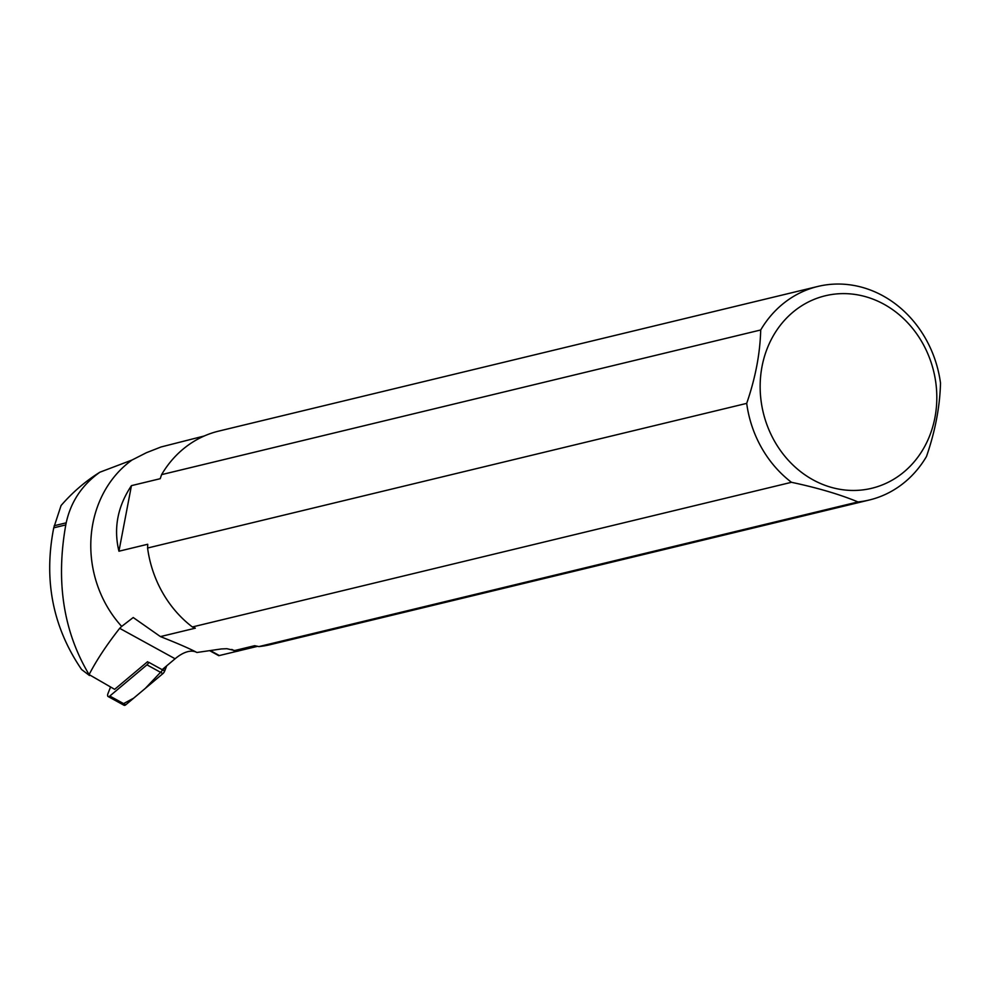 <?xml version="1.0" encoding="UTF-8"?>
<svg xmlns="http://www.w3.org/2000/svg" width="990" height="990" viewBox="0 0 990 990"><rect width="100%" height="100%" fill="white"/><g stroke="black" fill="none" stroke-linecap="round" stroke-linejoin="round"><path stroke-width="1.49" d="M110.521 687.072L107.972 693.569A3.44 1.609 -61.2 0 0 108.12 696.527A3.44 1.609 -61.2 0 0 109.803 696.044L146.953 664.847A3.44 1.609 -61.2 0 0 148.723 662.285L164.674 671.047A3.44 1.609 118.8 0 1 162.904 673.608L125.755 704.806A3.44 1.609 118.8 0 1 124.072 705.288L108.12 696.527M123.577 703.605L133.613 698.198L145.295 688.396L166.728 665.8L164.674 671.047M147.572 661.704L114.654 689.337L89.1 674.598C96.525 660.231 106.722 644.812 119.679 628.328L121.683 626.41A108.479 96.055 76.4 0 1 131.979 460.041L146.458 452.69L161.036 446.973L204.237 435.996M162.137 669.648L175.094 658.771A44.129 20.691 118.8 0 1 196.775 652.422M131.979 460.041L99.891 472.205C85.511 481.165 72.567 492.278 61.071 505.531L53.745 527.818C43.486 579.991 52.767 627.239 81.601 669.525L89.471 675.514M99.891 472.205C82.022 484.952 70.785 501.819 66.194 522.831L65.785 524.91C55.7 581.798 63.471 631.694 89.1 674.598M746.695 403.375L147.584 548.027A109.841 97.243 76.4 0 0 192.369 626.967L791.48 482.303A109.841 97.243 -103.6 0 1 746.695 403.375C755.444 377.97 760.11 353.504 760.704 329.979A109.841 97.243 -103.6 0 1 817.814 286.457A109.841 97.243 -103.6 0 1 879.553 294.042A109.841 97.243 -103.6 0 1 940.5 383.068C939.931 406.506 935.265 430.972 926.491 456.477A109.841 97.243 -103.6 0 1 869.381 499.987A109.841 97.243 -103.6 0 1 857.984 501.942L258.873 646.594L254.69 645.69L234.729 650.517L226.871 648.71L221.413 648.945L196.886 652.484C189.981 648.759 177.829 643.463 160.429 636.595L133.217 617.525L121.683 626.41M160.429 636.595L195.339 628.167L192.369 626.967M817.814 286.457L218.716 431.108A109.841 97.243 76.4 0 0 161.593 474.631L160.231 478.69L131.447 485.644C117.587 506.41 113.417 528.264 118.936 551.22L147.72 544.265L147.584 548.027M209.62 650.653L218.778 655.677L235.756 651.581C240.372 650.69 240.384 650.356 235.769 650.554L234.729 650.517M231.833 649.428L235.756 651.581C240.372 650.69 240.384 650.356 235.769 650.554M218.778 655.677L257.573 646.322M258.873 646.594A109.841 97.243 76.4 0 0 270.27 644.651L869.381 499.987M880.902 302.631A99.025 87.677 76.4 0 0 761.112 401.111A99.025 87.677 76.4 0 0 903.437 472.391A99.025 87.677 76.4 0 0 880.902 302.631M791.48 482.303C817.691 487.872 839.854 494.406 857.984 501.942M161.593 474.631L760.704 329.979M118.936 551.22L131.447 485.644M109.803 696.044L125.755 704.806M162.904 673.608L146.953 664.847M175.094 658.771L119.679 628.328M219.335 655.541L210.264 650.554M54.215 525.727L66.194 522.831M53.745 527.818L65.785 524.91"/></g></svg>
